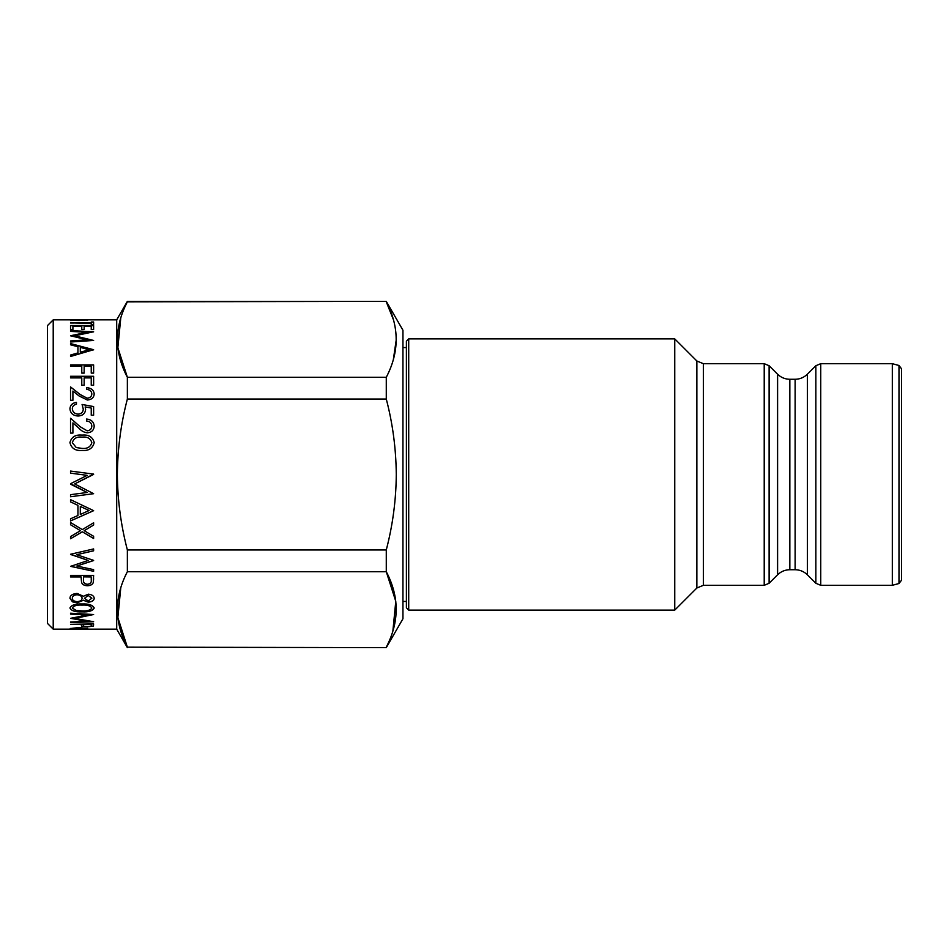 <?xml version="1.0" encoding="UTF-8"?>
<svg xmlns="http://www.w3.org/2000/svg" width="949" height="949" viewBox="0 0 949 949"><rect width="100%" height="100%" fill="white"/><g stroke="black" fill="none" stroke-linecap="round" stroke-linejoin="round"><path stroke-width="1.42" d="M408.711 610.112L406.397 607.811L406.397 341.189L408.711 338.888L408.711 610.112L674.751 610.112L674.751 338.888L408.711 338.888M898.988 365.484L898.988 583.516L901.55 580.171L901.55 368.829L898.988 365.484L892.321 363.692L820.743 363.692L815.843 365.721L815.843 583.279L807.362 574.786L807.362 374.214L815.843 365.721M898.988 583.516L892.321 585.308L892.321 363.692M53.215 319.837L53.215 629.163L47.45 623.386L47.45 325.614L53.215 319.837L116.703 319.837L127.368 301.367L386.279 301.367L402.945 330.228L402.945 618.772L386.279 647.633L127.368 647.171L386.279 647.633M393.337 359.647L396.279 339.564M393.337 319.493L386.279 301.829C399.47 326.847 399.47 352.008 386.279 377.287L386.279 399.031C392.732 423.645 396.053 448.794 396.279 474.5C396.101 499.909 392.767 525.07 386.279 549.969L386.279 571.713C399.47 596.731 399.47 621.892 386.279 647.171M386.279 301.367L127.368 301.829C114.177 327.108 114.177 352.269 127.368 377.287L127.368 399.031L386.279 399.031M116.703 319.837L116.703 629.163L127.368 647.633M386.279 549.969L127.368 549.969C120.879 525.07 117.546 499.909 117.368 474.5C117.581 448.794 120.914 423.634 127.368 399.031M120.772 317.939L117.854 347.666L127.368 377.287L386.279 377.287M87.403 319.849L79.147 320.501L70.534 320.323L85.624 320.027L70.534 319.849M70.534 322.909L91.246 323.336L91.246 324.475L93.619 324.475L93.619 321.996L91.246 321.996L91.246 322.909L70.534 322.909M93.619 329.564L91.246 329.564L91.246 326.112L84.153 326.112L84.153 329.564L81.78 329.564L81.78 326.112L72.907 326.112L72.907 329.564L70.534 329.564L70.534 325.543L93.619 325.543L93.619 329.564M70.534 335.744L87.178 332.257L70.534 331.403L70.534 330.62L93.619 331.77L74.674 335.839L93.619 340.454L70.534 342.008L70.534 340.952L87.142 339.849L70.534 335.744M77.937 352.909L70.534 355.045L70.534 356.492L93.619 349.718L70.534 343.562L70.534 344.784L77.937 346.729L77.937 353.004L70.534 355.14M93.619 373.111L91.246 373.111L91.246 366.373L84.153 366.373L84.153 373.111L81.78 373.111L81.78 366.373L70.534 366.373L70.534 364.902L93.619 364.902L93.619 373.111M93.619 385.223L91.246 385.223L91.246 377.892L84.153 377.892L84.153 385.223L81.78 385.223L81.78 377.892L70.534 377.892L70.534 376.279L93.619 376.279L93.619 385.223M86.513 387.655C91.211 387.951 93.773 390.063 94.212 393.977C93.892 397.655 91.602 399.659 87.344 400.015L79.064 395.958L72.907 391.035L72.907 400.276L70.534 400.276L70.534 386.919L80.084 394.44L87.166 398.2C90.084 397.88 91.65 396.445 91.839 393.894C91.579 391.142 89.811 389.636 86.513 389.375L86.513 387.655M72.314 408.77C72.444 406.291 73.82 404.772 76.454 404.203L76.454 402.364C72.432 402.945 70.262 405.045 69.941 408.663C70.321 413.242 73.037 415.698 78.079 416.03C82.705 415.769 85.22 413.55 85.624 409.375L85.173 406.919L91.246 408.034L91.246 415.211L93.619 415.211L93.619 406.575L82.077 404.464L83.263 409.078C83.168 412.163 81.472 413.859 78.162 414.167C74.58 413.859 72.634 412.08 72.314 408.817L72.314 408.77C72.634 412.032 74.58 413.823 78.162 414.12C81.472 413.811 83.168 412.115 83.263 409.031M86.513 419.055C91.211 419.411 93.773 421.771 94.212 426.148C93.892 430.217 91.602 432.447 87.344 432.815C84.117 432.424 81.353 430.929 79.064 428.343L72.907 422.863L72.907 433.1L70.534 433.1L70.534 418.236L80.084 426.659L87.166 430.834C90.084 430.478 91.65 428.889 91.839 426.054C91.579 422.981 89.811 421.297 86.513 421L86.513 419.055M94.212 442.614C92.729 448.379 88.684 450.989 82.065 450.455C75.446 450.989 71.4 448.379 69.941 442.614C71.4 436.967 75.446 434.464 82.065 435.105C88.684 434.464 92.741 436.967 94.212 442.614M70.534 496.742L70.534 494.678L87.142 492.484L70.534 483.717L87.178 475.354L70.534 473.148L70.534 471.072L93.619 474.109L74.674 483.931L93.619 493.694L70.534 496.742L93.619 493.682M89.123 349.79L80.297 347.358L80.297 352.233L89.123 349.79L80.297 352.233M82.077 437.109C76.893 436.493 73.631 438.355 72.314 442.685L76.276 447.548L82.077 448.403C87.249 448.889 90.499 446.979 91.839 442.685C90.511 438.367 87.249 436.504 82.077 437.109M89.123 510.515L80.297 506.434L80.297 514.465L89.123 510.515L80.297 506.434M83.559 576.956L83.5 579.958C83.109 582.437 84.414 583.872 87.415 584.264C90.369 583.849 91.65 582.449 91.246 580.076L91.246 576.956L83.559 576.873L83.5 579.863M91.839 598.273L88.257 595.474L84.449 598.321L88.304 600.978L91.839 598.178L88.257 595.474M82.077 598.356C81.934 596.292 80.25 595.082 76.999 594.738C73.868 595.082 72.302 596.269 72.314 598.273C72.373 600.278 74.01 601.393 77.213 601.654C80.297 601.369 81.911 600.266 82.077 598.356L82.077 598.261C81.934 596.197 80.25 594.999 76.999 594.643L76.999 594.738M82.077 605.094C76.893 604.786 73.631 605.77 72.314 608.06L76.276 610.492L82.077 610.907C87.249 611.168 90.499 610.219 91.839 608.06C90.511 605.782 87.249 604.786 82.077 605.094L82.077 604.988C76.893 604.691 73.631 605.676 72.314 607.965L72.314 608.06M83.559 624.442L83.5 625.379C83.109 626.103 84.414 626.506 87.415 626.589C90.369 626.494 91.65 626.103 91.246 625.415L91.246 624.442L83.559 624.323L83.5 625.272M85.624 628.546L78.992 627.799L72.314 628.546L85.624 628.546L78.992 627.799M72.314 442.709L76.276 447.56L82.077 448.403C87.237 448.913 90.487 447.003 91.839 442.709L91.839 442.685M91.246 576.956L83.559 576.873M88.257 595.391L84.449 598.321M76.999 594.643C73.868 594.999 72.302 596.174 72.314 598.178L72.314 598.273M82.077 604.988C87.249 604.691 90.511 605.687 91.839 607.965L91.839 608.06M91.246 624.442L83.559 624.323M78.992 627.68L72.314 628.546M70.534 320.501L85.624 320.027M84.354 319.849L87.699 320.157M70.534 323.016L91.246 322.909M91.246 322.102L93.619 322.102M70.534 325.649L93.619 325.649M70.534 335.839L87.178 332.257M70.534 341.047L87.142 339.849M74.674 335.839L93.619 340.454M93.619 331.877L70.534 330.727M70.534 343.657L93.619 349.884M70.534 364.974L93.619 364.974M70.534 376.35L93.619 376.35M70.534 386.978L80.084 394.499L87.166 398.26C90.084 397.939 91.638 396.504 91.839 393.954L91.839 393.894M86.513 387.714C91.211 388.011 93.773 390.122 94.212 394.037M82.077 404.511L93.619 406.635M69.941 408.711C70.262 405.104 72.432 403.005 76.454 402.412M85.173 406.967L85.624 409.422M70.534 418.272L80.084 426.694L87.166 430.858C90.084 430.514 91.638 428.924 91.839 426.089L91.839 426.054M86.513 419.102C91.211 419.446 93.773 421.807 94.212 426.184M69.941 442.637C71.424 436.991 75.457 434.488 82.065 435.128C88.684 434.488 92.741 436.991 94.212 442.637M93.619 474.405L74.674 483.931M70.534 471.072L93.619 474.12M70.534 520.906L93.619 510.657L70.534 499.66L70.534 501.891L77.937 505.343L70.534 501.867M82.302 531.831L70.534 538.759L70.534 536.576L80.44 530.716L70.534 524.726L70.534 522.496L82.302 529.601L93.619 522.78L93.619 525.046L84.176 530.669L93.619 536.304L93.619 538.486L82.302 531.784L70.534 538.7M93.619 538.439L82.302 531.784M88.186 560.444L70.534 554.252L93.619 548.937L93.619 550.8L76.691 554.702L93.619 560.373L76.81 566.019L93.619 569.637L93.619 571.298L70.534 566.363L88.186 560.444L70.534 554.453M93.619 571.227L70.534 566.292M93.619 560.551L76.81 566.019M93.619 550.752L76.691 554.702M93.619 578.7L93.275 582.603L93.619 575.391L70.534 575.391L70.534 576.956L81.187 576.956L70.534 576.873M93.275 582.52C92.385 584.548 90.44 585.592 87.427 585.64C84.331 585.592 82.385 584.501 81.567 582.389L81.187 578.107M94.212 598.25C93.975 600.527 91.982 601.796 88.221 602.057L83.393 600.183L77.26 602.722L72.48 601.749L69.941 598.167M94.212 607.929C92.729 610.8 88.684 612.081 82.065 611.761C75.446 612.069 71.4 610.8 69.941 607.929M87.178 615.047L70.534 614.11L70.534 613.208L93.619 614.525L74.674 618.416L93.619 621.714L70.534 622.627L70.534 622.01L87.142 621.334L70.534 618.333L87.178 615.047L70.534 614.003M93.619 621.607L70.534 622.508M93.619 624.905L93.275 626.138L93.619 623.92L70.534 624.323M93.275 626.032L87.427 626.838L81.567 625.996L81.187 624.727M87.699 628.428L84.283 628.89L87.403 629.08L70.534 629.08L73.453 628.89L70.238 628.428M84.283 628.973L82.124 628.973M75.754 628.973L73.453 628.973M87.142 492.484L70.534 484.18M87.178 475.354L80.701 474.5M93.619 510.681L70.534 520.942L70.534 518.795L77.937 515.509L77.937 505.343M80.44 530.716L70.534 524.761M93.619 525.046L84.176 530.716M81.187 576.956L81.567 582.389M93.275 582.603C92.385 584.631 90.44 585.675 87.427 585.723L87.427 585.64M87.427 585.723C84.331 585.675 82.385 584.596 81.567 582.472M77.26 602.817L72.48 601.844L69.941 598.261C70.096 595.414 72.468 593.801 77.071 593.422L83.393 596.28L88.281 594.181C92.053 594.584 94.022 595.972 94.212 598.345C93.975 600.622 91.97 601.891 88.221 602.152L83.393 600.278L77.26 602.722M82.065 611.868C75.446 612.176 71.4 610.895 69.941 608.024C71.4 605.023 75.446 603.659 82.065 603.967C88.684 603.659 92.741 605.011 94.212 608.024C92.729 610.895 88.684 612.176 82.065 611.868L82.065 611.761M70.534 618.333L87.142 621.334M93.619 614.525L74.674 618.416M81.187 624.442L81.567 625.996M93.275 626.138L87.427 626.838M87.427 626.945L81.567 626.103M73.453 629.009L70.238 628.546L79.016 627.503L87.699 628.546L84.283 629.009M120.772 587.822L117.854 617.55L127.368 647.171C114.177 622.153 114.177 596.992 127.368 571.713L386.279 571.713L395.78 601.334L392.874 631.061M127.368 549.969L127.368 571.713M901.55 580.171L901.55 474.5M807.362 574.786C803.945 571.476 799.865 569.791 795.12 569.72L789.841 569.72C785.084 569.791 781.003 571.476 777.599 574.786L769.117 583.279L764.218 585.308L703.387 585.308L696.863 588.012L696.863 360.988L674.751 338.888M703.387 585.308L703.387 363.692L696.863 360.988M764.218 585.308L764.218 363.692L703.387 363.692M769.117 583.279L769.117 365.721L764.218 363.692M777.599 574.786L777.599 374.214L769.117 365.721M789.841 569.72L789.841 379.28C785.084 379.209 781.003 377.524 777.599 374.214M795.12 569.72L795.12 379.28L789.841 379.28M892.321 585.308L820.743 585.308L820.743 363.692M406.397 347.559L402.945 347.559M53.215 629.163L116.703 629.163M406.397 601.441L402.945 601.441M807.362 374.214C803.945 377.524 799.865 379.209 795.12 379.28M820.743 585.308L815.843 583.279M696.863 588.012L674.751 610.112"/></g></svg>
